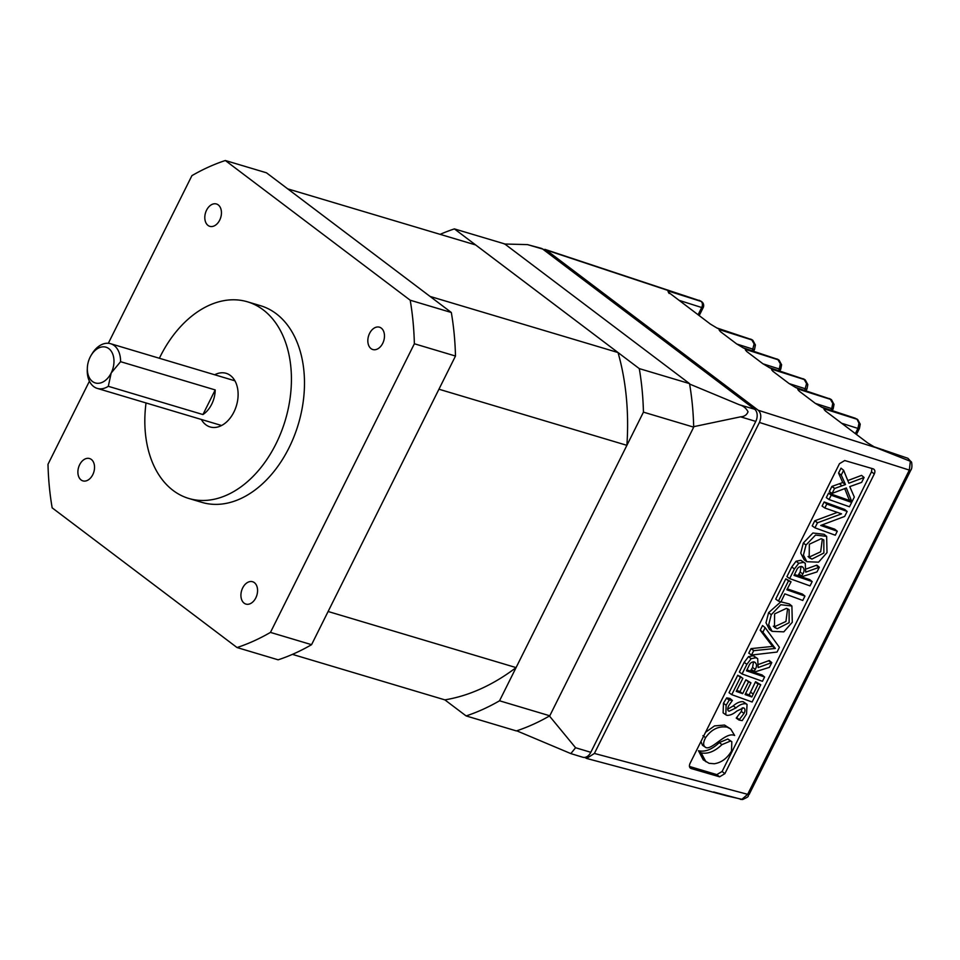 <?xml version="1.0" encoding="UTF-8"?>
<svg xmlns="http://www.w3.org/2000/svg" width="960" height="960" viewBox="0 0 960 960"><rect width="100%" height="100%" fill="white"/><g stroke="black" fill="none" stroke-linecap="round" stroke-linejoin="round"><path stroke-width="1.44" d="M618.024 352.536L430.068 296.436L287.7 188.856L475.668 244.956L618.024 352.536A234.228 160.044 106.6 0 1 626.892 445.332L516.072 667.596A234.228 160.044 106.6 0 1 444.852 699.864L292.44 654.372M626.892 445.332L438.936 389.22L328.116 611.496L516.072 667.596M440.112 234.348A256.512 175.272 106.6 0 1 454.404 228.9L504.66 243.9L689.532 383.604L639.276 368.604A256.512 175.272 106.6 0 1 643.44 412.14L499.536 700.788A256.512 175.272 106.6 0 1 466.104 715.92L444.852 699.864M689.532 383.604A256.512 175.272 106.6 0 1 693.696 427.152L643.44 412.14M693.696 427.152L549.78 715.788L499.536 700.788M549.78 715.788A256.512 175.272 106.6 0 1 516.36 730.92L466.104 715.92M454.404 228.9L639.276 368.604M381.264 328.104A11.664 7.968 -73.4 0 0 379.488 327.192A11.664 7.968 -73.4 0 0 368.988 334.716A11.664 7.968 -73.4 0 0 371.04 348.624A11.664 7.968 -73.4 0 0 372.816 349.536A11.664 7.968 -73.4 0 0 383.316 342.012A11.664 7.968 -73.4 0 0 381.264 328.104M254.364 582.636A11.664 7.968 -73.4 0 0 252.576 581.724A11.664 7.968 -73.4 0 0 242.088 589.248A11.664 7.968 -73.4 0 0 244.128 603.168A11.664 7.968 -73.4 0 0 245.904 604.08A11.664 7.968 -73.4 0 0 256.404 596.556A11.664 7.968 -73.4 0 0 254.364 582.636M91.332 459.432A11.664 7.968 -73.4 0 0 89.544 458.532A11.664 7.968 -73.4 0 0 79.056 466.044A11.664 7.968 -73.4 0 0 81.096 479.964A11.664 7.968 -73.4 0 0 82.884 480.876A11.664 7.968 -73.4 0 0 93.372 473.352A11.664 7.968 -73.4 0 0 91.332 459.432M218.244 204.9A11.664 7.968 -73.4 0 0 216.456 203.988A11.664 7.968 -73.4 0 0 205.968 211.512A11.664 7.968 -73.4 0 0 208.008 225.42A11.664 7.968 -73.4 0 0 209.784 226.332A11.664 7.968 -73.4 0 0 220.284 218.808A11.664 7.968 -73.4 0 0 218.244 204.9M201.336 419.46A27.984 19.116 -73.4 0 0 205.848 424.764A27.984 19.116 -73.4 0 0 210.12 426.948A27.984 19.116 -73.4 0 0 235.308 408.9A27.984 19.116 -73.4 0 0 230.412 375.504A27.984 19.116 -73.4 0 0 226.14 373.32A27.984 19.116 -73.4 0 0 214.668 374.772M146.04 402.948A102.612 70.104 -73.4 0 0 173.1 490.452A102.612 70.104 -73.4 0 0 188.784 498.456A102.612 70.104 -73.4 0 0 281.136 432.264A102.612 70.104 -73.4 0 0 263.16 309.816A102.612 70.104 -73.4 0 0 247.476 301.812A102.612 70.104 -73.4 0 0 159.384 358.26M188.784 498.456L201.84 502.356A102.612 70.104 -73.4 0 0 294.192 436.164A102.612 70.104 -73.4 0 0 276.216 313.716A102.612 70.104 -73.4 0 0 260.532 305.712L247.476 301.812M89.424 381.204L48 464.292A256.512 175.272 -73.4 0 0 52.164 507.84L237.036 647.544A256.512 175.272 -73.4 0 0 270.456 632.4L414.36 343.764A256.512 175.272 -73.4 0 0 410.196 300.216L225.336 160.512A256.512 175.272 -73.4 0 0 191.904 175.656L108.336 343.272M237.036 647.544L278.148 659.82A256.512 175.272 -73.4 0 0 311.568 644.676L455.484 356.04A256.512 175.272 -73.4 0 0 451.32 312.492L410.196 300.216M451.32 312.492L266.448 172.788L225.336 160.512M311.568 644.676L270.456 632.4M414.36 343.764L455.484 356.04M92.472 381.492A18.66 12.744 -73.4 0 0 111.18 373.02L108.3 386.304A23.316 15.936 106.6 0 1 97.248 388.392A23.316 15.936 106.6 0 1 93.684 386.568A23.316 15.936 106.6 0 1 87.276 369.66L87.348 367.956A18.66 12.744 -73.4 0 0 92.472 381.492M91.104 355.356L91.98 353.904A23.316 15.936 106.6 0 1 110.592 343.704A23.316 15.936 106.6 0 1 114.156 345.516A23.316 15.936 106.6 0 1 120.576 361.68L111.18 373.02A18.66 12.744 -73.4 0 0 108.84 348.648A18.66 12.744 -73.4 0 0 91.104 355.356A18.66 12.744 -73.4 0 0 87.348 367.956M215.208 389.928L202.932 414.552A23.316 15.936 106.6 0 0 215.208 389.928L120.576 361.68M202.932 414.552L108.3 386.304M752.304 350.784L754.128 343.98L751.608 339.588L717.456 328.32L710.364 324.06L668.34 292.176L667.932 290.892L701.112 301.44A4.668 3.264 107.6 0 1 701.7 307.524L678.912 300.288M780.348 363.78A4.668 1.74 -5.5 0 1 781.596 364.812L780.792 369.084A4.668 0.84 -153.5 0 1 779.304 369L780.348 363.78L777.816 359.4L743.664 348.132L736.584 343.86L720.528 331.716L719.028 329.508L752.22 340.056A4.668 3.3 -52.9 0 1 752.928 340.428L752.316 339.96A4.668 3.3 -52.9 0 1 752.604 340.212M804.72 390.396L806.556 383.592L804.024 379.2L769.872 367.932L762.792 363.672L746.736 351.516L745.248 349.32L778.428 359.868A4.668 3.3 -52.9 0 1 779.136 360.228L778.524 359.76A4.668 3.3 -52.9 0 1 778.812 360.024M832.764 403.392A4.668 1.74 -5.5 0 1 834.024 404.424L833.208 408.696A4.668 0.84 -153.5 0 1 831.72 408.612L832.764 403.392L830.232 399.012L796.092 387.744L789 383.484L772.944 371.328L771.456 369.12L804.636 379.668A4.668 3.3 -52.9 0 1 805.344 380.04L804.732 379.572A4.668 3.3 -52.9 0 1 805.02 379.824M855.348 433.62L857.94 428.424L858.972 423.204L857.064 419.28L822.3 407.544L815.208 403.284L799.152 391.128L797.664 388.932L830.856 399.48A4.668 3.3 -52.9 0 1 831.564 399.84L830.94 399.372A4.668 3.3 -52.9 0 1 831.228 399.636M584.712 757.416L586.596 758.436L594.396 753.444L747.672 794.328L909.336 470.088L910.356 461.268L874.716 447.168L867.624 442.896L825.372 410.94L823.872 408.744L857.064 419.28A4.668 3.3 -52.9 0 1 857.772 419.652L857.148 419.184A4.668 3.3 -52.9 0 1 857.436 419.448M851.652 502.416L849.108 500.376L828.552 493.14L826.32 497.616L829.032 499.548L849.48 506.772L851.652 502.416L831.42 495.312L828.552 493.14M826.632 536.352L824.052 534.3L812.88 533.004L803.316 543.036L800.736 553.116L804.168 559.788L806.844 561.708L818.556 562.176L827.016 552.6L826.632 536.352L815.508 535.068L806.004 545.04L803.424 555.072L806.844 561.708M804.948 596.1L786.852 589.788L791.028 581.808L788.484 580.884L778.428 601.068L780.924 601.992L784.824 593.856L802.776 600.444L804.948 596.1L802.404 594.048L787.296 588.888M791.028 581.808L785.832 578.808L775.704 599.136L778.428 601.068M751.032 648.624L748.776 653.136L751.512 655.044L777.048 652.056L779.412 647.304L765.168 627.66L762.54 625.536L760.2 630.228L772.572 646.416L751.032 648.624L753.684 650.676L751.512 655.044M760.74 684.756L758.22 683.796L751.836 696.984L745.092 694.56L750.948 682.812L748.536 681.876L742.656 693.672L736.236 691.38L742.86 678.336L737.76 675.24L729.036 692.724L731.76 694.668L752.136 702.012L760.74 684.756L755.568 681.708L749.184 694.908L745.572 693.6M750.948 682.812L745.896 679.8L740.016 691.596L736.716 690.42M700.944 741.516L702.504 745.296L706.116 747.672C712.668 749.64 726 731.424 734.64 735.48L730.68 728.988L727.104 727.128C718.524 725.88 711.348 729.396 705.6 737.676L702.924 735.66M730.68 728.988L724.512 725.064L714.54 725.892L705.54 732.3M719.616 776.82L691.164 768.528C689.364 767.7 688.968 766.02 690 763.476L839.46 463.692L844.728 460.536L873.168 468.852C874.968 469.68 875.364 471.36 874.332 473.892L724.884 773.652L719.616 776.82L716.796 774.612L689.448 766.452M716.796 774.612L722.112 771.48L724.884 773.652M874.332 473.892L871.488 471.876L722.112 771.48M871.488 471.876L871.92 468.48M731.82 741.696L727.812 739.008L719.292 742.584C712.008 749.52 705.06 752.232 698.46 750.72L703.26 759.852L709.08 763.32L714.312 763.74C721.404 762.636 727.128 758.4 731.508 751.044L731.82 741.696L730.416 741.072L721.944 744.636C714.744 751.476 707.82 754.224 701.172 752.868L698.46 750.72M747.06 704.4L745.764 703.752C742.608 703.5 739.332 704.892 735.936 707.916L729.072 711.24C727.428 710.556 727.32 708.672 728.748 705.612L732.384 700.464L729.336 699.96L726.132 705.228L725.808 714.792L726.9 715.32C729.9 715.524 733.176 714.132 736.716 711.132L743.604 707.796C745.284 708.816 745.428 710.7 744.012 713.448L738.996 720.024L742.2 720.624L746.532 714.024L747.06 704.4L743.16 701.688C739.968 701.436 736.68 702.84 733.284 705.876L727.752 709.176M742.272 707.832L741.324 711.444L736.236 718.092L738.996 720.024M732.384 700.464L729.876 698.412L726.696 697.884L723.456 703.224L723.12 712.872L725.808 714.792M771.78 662.616L758.136 667.56L757.692 658.656L755.916 657.768L751.164 658.692L746.868 664.356L742.068 673.98L762.456 681.312L764.604 677.004L746.46 670.8L748.812 666.072C749.904 663.168 751.68 661.788 754.152 661.92C756.84 663.396 757.212 665.892 755.268 669.432L753.504 672.36L769.416 667.344L771.78 662.616L769.272 660.516L759.156 664.212M753.528 661.8L752.58 667.428L750.744 670.476L753.504 672.36M764.604 677.004L762.072 674.952L753.804 672.276M752.964 671.988L746.928 669.852M757.692 658.656L753.312 655.704L748.512 656.64L744.18 662.352L739.344 672.048L742.068 673.98M780.72 601.908L768.588 612.696L765.996 622.776L769.44 629.448L772.116 631.368L783.816 631.848L792.288 622.26L791.904 606.012L780.78 604.728L771.276 614.7L768.696 624.732L772.116 631.368M791.904 606.012L789.324 603.96L780.984 601.86M819.348 567.216L805.704 572.16L805.26 563.256L803.472 562.368L798.732 563.28L794.436 568.956L789.636 578.58L810.024 585.9L812.172 581.592L794.028 575.4L796.38 570.672C797.472 567.768 799.248 566.388 801.72 566.52C804.408 567.996 804.78 570.492 802.836 574.032L801.072 576.948L816.984 571.932L819.348 567.216L816.84 565.116L806.724 568.8M801.084 566.4L800.148 572.028L798.3 575.064L801.072 576.948M812.172 581.592L809.64 579.552L801.36 576.876M800.532 576.588L794.496 574.452M805.26 563.256L800.88 560.304L796.08 561.24L791.748 566.952L786.912 576.648L789.636 578.58M837.276 531.24L820.704 525.456L844.668 516.42L847.14 511.452L844.608 509.412L824.16 501.948L822.096 506.076L824.82 508.008L841.548 513.852L817.428 522.828L814.764 520.788L812.22 525.888L814.944 527.82L835.296 535.224L837.276 531.24L834.744 529.2L822.204 524.88M837.384 512.364L814.764 520.788M864.084 477.48L848.88 483.216L843.624 470.304L841.26 475.044L845.484 484.572L834.564 488.484L832.092 493.416L846.348 487.968L851.916 501.888L854.316 497.064L849.768 486.612L861.636 482.376L864.084 477.48L861.576 475.38L847.812 480.576M844.716 488.58L849.264 500.064L851.916 501.888M843.624 470.304L841.008 468.168L838.548 473.076L842.748 482.556L831.888 486.432L829.344 491.544L832.092 493.416M713.616 791.976L741.756 799.428L747.672 794.328A4.668 0.84 -153.5 0 0 749.16 794.4L910.824 470.16C911.928 468.732 912.192 466.128 911.616 462.348L911.616 462.348A4.668 2.352 -16.5 0 0 910.356 461.268L907.896 458.28L873.96 446.748M824.124 409.5L825.384 410.952M797.916 389.7L799.176 391.152M829.284 398.508L830.94 399.372A4.668 3.3 -52.9 0 0 830.232 399.012L795.336 387.324M771.708 369.888L772.968 371.34M803.064 378.696L804.732 379.572A4.668 3.3 -52.9 0 0 804.024 379.2L769.116 367.512M745.488 350.076L746.76 351.54M776.856 358.896L778.524 359.76A4.668 3.3 -52.9 0 0 777.816 359.4L742.908 347.712M719.28 330.276L720.54 331.728M750.648 339.084L752.316 339.96A4.668 3.3 -52.9 0 0 751.608 339.588L716.7 327.9M668.34 292.176L669.168 293.496M594.396 753.444L759.42 422.448C761.556 417.252 761.172 413.184 758.256 410.268L546.264 250.068L542.88 249.204M873.168 468.852L873.864 469.188M689.772 767.4L690.36 768.108M883.044 449.712A6.996 4.716 108.3 0 1 884.004 450.228L758.256 410.268M856.44 418.824L857.148 419.184A4.668 3.3 -52.9 0 0 856.44 418.824M740.436 799.368L741.756 799.428A4.668 3.24 -98.4 0 0 742.704 799.488L727.596 796.044M736.764 344.004L753.096 349.188A4.668 0.84 26.5 0 0 754.584 349.272L753.612 351.216M789.192 383.616L805.512 388.812A4.668 0.84 26.5 0 0 807 388.884L806.028 390.828M841.608 423.228L857.94 428.424A4.668 0.84 26.5 0 0 859.428 428.496L856.452 434.46M701.172 752.868L705.936 761.772M705.6 737.676C702.84 742.836 703.008 746.172 706.116 747.672M729.528 700.008L726.924 697.956M729.336 699.96L726.696 697.884M742.86 678.336L738.048 675.456M740.628 677.508L737.76 675.24M740.4 677.34L731.76 694.668M758.22 683.796L755.568 681.708M751.836 696.984L749.184 694.908M748.536 681.876L745.896 679.8M742.656 693.672L740.016 691.596M751.164 658.692L748.512 656.64M754.152 661.92L755.22 662.436M765.168 627.66L762.912 632.184L760.2 630.228M762.912 632.184L775.344 648.456L772.572 646.416M775.344 648.456L753.684 650.676M777.192 628.752L774.444 627.36L774.624 613.884L786.444 608.364L789.096 609.624L789.132 622.68L777.192 628.752L773.304 626.196M787.584 608.772L785.952 621.456L774.6 626.688M788.484 580.884L785.832 578.808M798.732 563.28L796.08 561.24M801.72 566.52L802.788 567.024M811.92 559.092L809.172 557.7L809.352 544.224L821.172 538.704L823.824 539.952L823.872 553.02L811.92 559.092L808.044 556.536M822.324 539.112L820.68 551.796L809.328 557.028M847.14 511.452L827.04 504.12L824.16 501.948M826.812 504.024L824.82 508.008M817.428 522.828L814.944 527.82M831.192 495.216L829.032 499.548M841.26 475.044L838.548 473.076M845.484 484.572L842.748 482.556M834.564 488.484L831.888 486.432M504.3 244.008L527.472 244.608L541.236 248.328A9.324 6.372 106.6 0 1 542.688 249.06L754.62 409.224A9.324 6.372 106.6 0 1 755.784 421.404L590.808 752.304A9.324 6.372 106.6 0 1 582.852 757.26L571.032 753.66M739.416 404.772L689.604 384.048A256.512 175.272 -73.4 0 1 693.684 426.672L740.568 416.832C744.312 416.628 746.796 414.948 748.032 411.768C746.196 408.216 743.328 405.888 739.416 404.772L754.62 409.224M575.58 747.744L549.432 715.992A256.512 175.272 -73.4 0 1 516.72 730.8L570.84 753.6L575.58 747.744L590.808 752.304M858.972 423.204A4.668 1.74 -5.5 0 1 860.232 424.236L857.772 419.652M834.024 404.424L831.564 399.84M806.556 383.592A4.668 1.74 -5.5 0 1 807.804 384.612L805.344 380.04M781.596 364.812L779.136 360.228M754.128 343.98A4.668 1.74 -5.5 0 1 755.388 345L752.928 340.428M698.088 314.772L701.7 307.524A4.668 0.84 26.5 0 0 703.188 307.608A4.668 4.668 0 0 0 701.82 301.8A4.668 3.3 -52.9 0 0 701.112 301.44L546.264 250.068M910.824 470.16A4.668 0.84 -153.5 0 1 909.336 470.088L759.42 422.448M701.496 301.596A4.668 3.3 127.1 0 0 701.208 301.332A4.668 3.3 127.1 0 0 700.5 300.972L544.956 249.372M778.512 370.584L779.304 369L762.984 363.816M830.928 410.208L831.72 408.612L815.4 403.428M701.82 301.8L699.216 300.3M730.416 741.072L727.812 739.008M721.944 744.636L719.292 742.584M727.104 727.128L724.512 725.064M745.764 703.752L743.16 701.688M735.936 707.916L733.284 705.876M731.964 700.44L729.36 698.376M729.192 700.176L726.504 698.16M726.132 705.228L723.456 703.224M744.012 713.448L741.324 711.444M739.356 719.652L736.692 717.612M742.62 678.264L740.028 676.212M758.076 684.108L755.388 682.104M753.252 694.14L750.564 692.136M771.288 662.808L768.648 660.756M755.916 657.768L753.312 655.704M746.868 664.356L744.18 662.352M764.376 676.932L761.784 674.88M755.268 669.432L752.58 667.428M754.104 671.412L751.428 669.396M763.008 632.292L760.32 630.372M753.876 650.664L751.272 648.612M771.276 614.7L768.588 612.696M804.708 596.04L802.116 593.976M818.856 567.408L816.216 565.344M803.472 562.368L800.88 560.304M794.436 568.956L791.748 566.952M811.944 581.532L809.352 579.48M802.836 574.032L800.148 572.028M801.66 576.012L798.984 573.996M806.004 545.04L803.316 543.036M846.924 511.392L844.332 509.328M827.04 504.12L824.448 502.068M817.584 522.78L814.956 520.728M837.06 531.168L834.468 529.116M851.436 502.344L848.844 500.292M831.42 495.312L828.84 493.26M841.32 475.152L838.632 473.22M842.088 485.808L839.448 483.756M834.708 488.436L832.092 486.372M851.736 501.408L849.048 499.464M542.688 249.06L527.472 244.608M755.784 421.404L740.568 416.832M221.592 425.508L97.248 388.392M234.924 380.808L110.592 343.704M586.596 758.436L727.596 796.056M821.424 407.064L855.48 418.308M755.388 345L754.584 349.272M780.792 369.084L779.82 371.028M807.804 384.612L807 388.884M833.208 408.696L832.248 410.64M860.232 424.236L859.428 428.496M911.616 462.348L907.896 458.28M749.16 794.4C746.688 796.452 751.308 795.612 742.704 799.488M703.188 307.608L699.192 315.612"/></g></svg>
